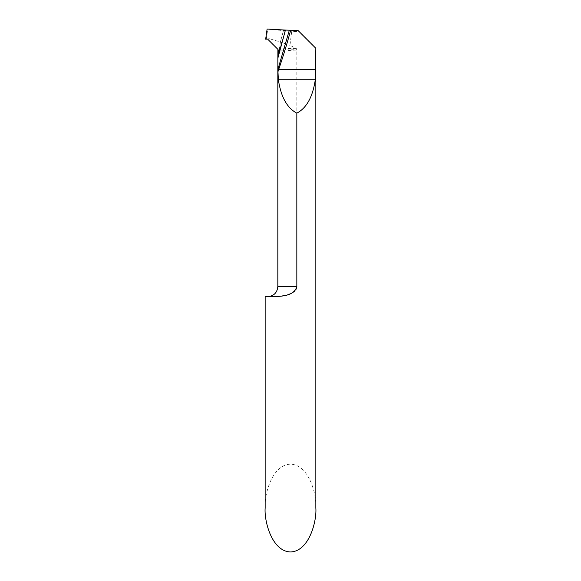<?xml version="1.0" encoding="UTF-8"?>
<svg xmlns="http://www.w3.org/2000/svg" width="581" height="581" viewBox="0 0 581 581"><rect width="100%" height="100%" fill="white"/><g stroke="black" fill="none" stroke-linecap="round" stroke-linejoin="round"><path stroke-width="0.44" stroke-dasharray="2.9 2.18" d="M315.846 508.055C316.863 495.215 309.259 464.756 290.5 464.154C271.741 464.756 264.137 495.215 265.154 508.055M272.627 296.68L265.154 296.68M296.666 287.864L296.368 288.713M295.765 289.774L294.291 291.408M292.795 292.512L290.369 293.79M287.697 294.77L284.559 295.576M280.064 296.281L277.29 296.528M265.662 39.181L269.323 38.666L280.383 42.05L278.858 52.551C281.749 51.179 287.74 50.351 296.833 50.06L296.833 286.542L277.827 286.542M277.849 53.583L278.858 52.551L279.396 50.394A24.86 0.973 0 0 1 296.964 49.734L296.216 48.412L289.963 45.325L291.727 31.33L299.2 31.665L315.846 48.303M278.321 50.649A24.86 0.973 0 0 1 279.396 50.394L280.383 42.05L283.375 30.8L285.424 30.074L283.375 30.8L280.383 42.05L289.963 45.325M299.2 31.665L298.111 30.568M266.33 39.036L267.71 29.195L291.727 31.33M267.71 29.195L267.115 29.05M269.323 38.666A35.564 1.394 0 0 0 267.609 39.087M296.216 48.412A25.288 0.995 0 0 0 279.606 49.007A25.288 0.995 0 0 0 277.892 49.341"/><path stroke-width="0.87" d="M296.666 287.864L296.833 286.542C293.848 297.138 278.575 296.208 272.504 296.68L265.154 296.68L265.154 508.055C264.137 520.896 271.741 551.354 290.5 551.95C309.259 551.354 316.863 520.896 315.846 508.055L315.846 48.303L315.294 79.735C312.76 96.867 306.608 108.008 296.833 113.142C287.065 108.008 280.913 96.867 278.379 79.735L277.965 71.739L278.64 69.597A609.73 609.73 0 0 0 290.696 30.183L289.338 30.197L277.856 69.604L277.849 58.223L285.424 30.074L289.338 30.197M296.368 288.713L295.765 289.774M294.291 291.408L292.795 292.512M290.369 293.79L287.697 294.77M284.559 295.576L280.064 296.281M277.29 296.528L272.627 296.68M277.827 66.343L277.827 286.542L296.833 286.542L296.833 113.142M277.856 69.604L277.965 71.739M290.696 30.183L298.111 30.568L315.715 48.179M265.662 39.181L267.115 29.05L285.424 30.074L277.849 58.223L278.321 50.649L277.892 49.341L267.609 39.087L265.662 39.181M277.849 56.858L283.688 36.523L277.849 58.223L277.892 49.341L267.609 39.087L265.662 39.181L267.115 29.05L285.387 30.074L283.688 36.523L285.387 30.074M315.715 69.597L278.64 69.597M315.294 79.735L278.379 79.735M277.827 286.542C277.224 292.701 273.847 296.078 267.688 296.68"/></g></svg>
